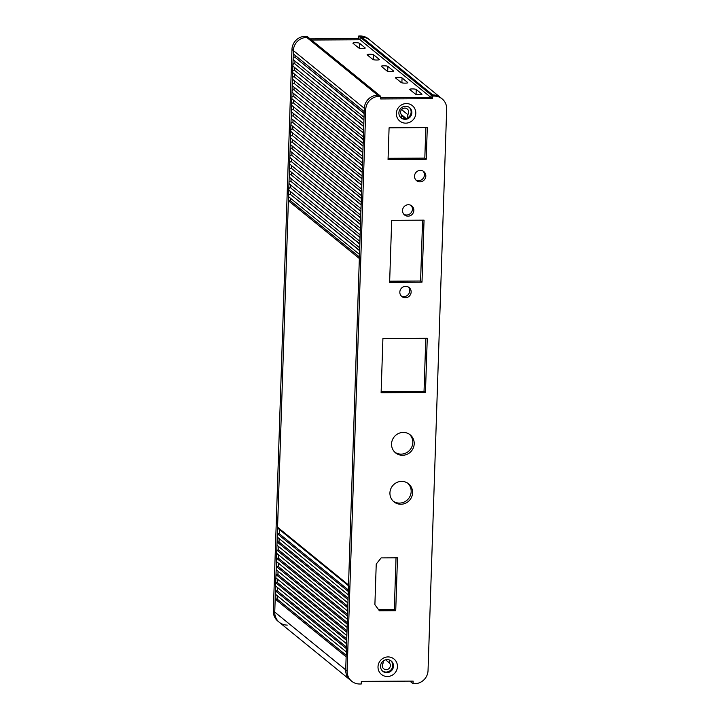 <?xml version="1.0" encoding="UTF-8"?>
<svg xmlns="http://www.w3.org/2000/svg" width="720" height="720" viewBox="0 0 720 720"><rect width="100%" height="100%" fill="white"/><g stroke="black" fill="none" stroke-linecap="round" stroke-linejoin="round"><path stroke-width="1.08" d="M409.77 89.514L415.449 94.131A3.312 0.567 -178.1 0 0 419.031 94.689A3.312 0.567 -178.1 0 0 422.001 94.221A3.312 0.567 -178.1 0 0 421.92 94.095L416.241 89.478A3.312 0.567 -178.1 0 0 412.659 88.92A3.312 0.567 -178.1 0 0 409.689 89.379A3.312 0.567 -178.1 0 0 409.77 89.514M395.577 77.958A3.312 0.567 -178.1 0 1 395.505 77.832A3.312 0.567 -178.1 0 1 398.466 77.364A3.312 0.567 -178.1 0 1 402.048 77.922L407.727 82.548A3.312 0.567 -178.1 0 1 407.808 82.674A3.312 0.567 -178.1 0 1 404.838 83.142A3.312 0.567 -178.1 0 1 401.256 82.575L395.577 77.958M381.384 66.402A3.312 0.567 -178.1 0 1 381.312 66.276A3.312 0.567 -178.1 0 1 384.273 65.817A3.312 0.567 -178.1 0 1 387.864 66.375L393.534 70.992A3.312 0.567 -178.1 0 1 393.615 71.118A3.312 0.567 -178.1 0 1 390.645 71.586A3.312 0.567 -178.1 0 1 387.063 71.028L381.384 66.402M353.007 43.299A3.312 0.567 -178.1 0 1 352.926 43.173A3.312 0.567 -178.1 0 1 355.896 42.705A3.312 0.567 -178.1 0 1 359.478 43.263L365.157 47.889A3.312 0.567 -178.1 0 1 365.229 48.015A3.312 0.567 -178.1 0 1 362.268 48.483A3.312 0.567 -178.1 0 1 358.677 47.925L353.007 43.299M360.072 39.78L311.562 40.032L360.072 39.78L360.162 37.161L360.072 39.78L358.659 38.619L358.74 36.009L360.36 36A13.266 12.744 -50.9 0 1 368.298 38.772L369.72 39.933A13.266 12.744 129.1 0 0 361.782 37.152L360.162 37.161L361.782 37.152A13.266 12.744 -50.9 0 1 369.72 39.933L440.676 97.686A13.266 12.744 129.1 0 0 432.738 94.914L431.118 94.923L431.037 97.533L380.7 97.803L431.037 97.533L360.072 39.78M367.2 54.855A3.312 0.567 -178.1 0 1 367.119 54.729A3.312 0.567 -178.1 0 1 370.089 54.261A3.312 0.567 -178.1 0 1 373.671 54.819L379.35 59.436A3.312 0.567 -178.1 0 1 379.422 59.571A3.312 0.567 -178.1 0 1 376.461 60.03A3.312 0.567 -178.1 0 1 372.87 59.472L367.2 54.855M413.046 683.712L414.666 683.703A13.266 12.744 129.1 0 0 428.04 670.572L446.67 109.062A13.266 12.744 129.1 0 0 442.098 98.847A13.266 12.744 129.1 0 0 434.16 96.075L432.54 96.075L432.45 98.694L380.664 98.973L380.754 96.354L379.134 96.363A13.266 12.744 129.1 0 0 365.751 109.494L347.121 671.013A13.266 12.744 129.1 0 0 351.702 681.228A13.266 12.744 129.1 0 0 359.64 684L361.26 683.991L361.341 681.381L413.136 681.102L413.046 683.712L411.624 682.56L411.678 681.111L411.624 682.56L409.86 681.12M347.121 671.013L345.708 669.852L346.14 656.802L275.184 599.049L274.752 612.099A13.266 12.744 129.1 0 0 279.324 622.314A13.266 12.744 -50.9 0 1 274.752 612.099L293.373 50.58L293.265 53.847L364.221 111.6L364.329 108.342L345.708 669.852A13.266 12.744 129.1 0 0 350.28 680.067L351.702 681.228M346.194 655.254L277.119 599.031L275.184 599.049M277.236 595.701L277.119 599.031M346.302 651.924L275.346 594.162L275.454 590.886L346.41 648.648L346.302 651.924M346.464 647.091L277.398 590.877L275.454 590.886M277.506 587.538L277.398 590.877M346.572 643.761L275.616 585.999L275.724 582.723L346.68 640.485L346.572 643.761M346.734 638.937L277.668 582.714L275.724 582.723M277.776 579.375L277.668 582.714M346.842 635.598L275.886 577.836L275.994 574.56L346.95 632.322L346.842 635.598M347.004 630.774L277.938 574.551L275.994 574.56M278.046 571.221L277.938 574.551M347.112 627.435L276.156 569.682L276.264 566.397L347.22 624.159L347.112 627.435M347.274 622.611L278.208 566.388L276.264 566.397M278.316 563.058L278.208 566.388M347.382 619.272L276.426 561.519L276.534 558.234L347.49 615.996L347.382 619.272M347.544 614.448L278.478 558.225L276.534 558.234M278.586 554.895L278.478 558.225M347.652 611.118L276.696 553.356L276.804 550.08L347.76 607.833L347.652 611.118M347.814 606.285L278.748 550.062L276.804 550.08M278.856 546.732L278.748 550.062M347.922 602.955L276.966 545.193L277.074 541.917L348.03 599.679L347.922 602.955M348.084 598.122L279.018 541.908L277.074 541.917M279.126 538.569L279.018 541.908M348.192 594.792L277.236 537.03L277.344 533.754L348.309 591.516L348.192 594.792M348.354 589.968L279.288 533.745L277.344 533.754M279.432 529.542L279.288 533.745M349.092 586.251A1.656 1.593 129.1 0 1 348.525 584.973L359.352 258.516L288.396 200.754L277.56 527.211A1.656 1.593 129.1 0 0 278.136 528.489L348.498 585.765M359.406 256.959L290.34 200.745L288.396 200.754M290.421 198.18L290.34 200.745M359.622 250.434L290.232 194.211A1.656 1.593 129.1 0 0 289.125 197.136L359.487 254.403M290.637 191.655L290.556 194.211M359.838 243.9L290.448 187.686A1.656 1.593 129.1 0 0 289.341 190.602L359.703 247.878M290.853 185.13L290.772 187.686M360.054 237.375L290.664 181.152A1.656 1.593 129.1 0 0 289.557 184.077L359.919 241.344M291.069 178.596L290.988 181.152M360.27 230.85L290.88 174.627A1.656 1.593 129.1 0 0 289.782 177.543L360.135 234.819M291.285 172.071L291.204 174.627M360.486 224.316L291.096 168.093A1.656 1.593 129.1 0 0 289.998 171.018L360.351 228.285M291.501 165.537L291.42 168.093M360.702 217.791L291.312 161.568A1.656 1.593 129.1 0 0 290.214 164.484L360.567 221.76M291.717 159.012L291.636 161.568M360.918 211.257L291.528 155.034A1.656 1.593 129.1 0 0 290.43 157.959L360.783 215.226M291.933 152.478L291.852 155.034M361.134 204.732L291.744 148.509A1.656 1.593 129.1 0 0 290.646 151.425L361.008 208.701M292.158 145.953L292.068 148.509M361.35 198.198L291.96 141.984A1.656 1.593 129.1 0 0 290.862 144.9L361.224 202.167M292.374 139.419L292.284 141.975M361.566 191.673L292.176 135.45A1.656 1.593 129.1 0 0 291.078 138.366L361.44 195.642M292.59 132.894L292.5 135.45M361.782 185.139L292.392 128.925A1.656 1.593 129.1 0 0 291.294 131.841L361.656 189.117M292.806 126.36L292.716 128.916M361.998 178.614L292.608 122.391A1.656 1.593 129.1 0 0 291.51 125.307L361.872 182.583M293.022 119.835L292.932 122.391M362.214 172.08L292.824 115.866A1.656 1.593 129.1 0 0 291.726 118.782L362.088 176.058M293.238 113.301L293.148 115.857M362.439 165.555L293.049 109.332A1.656 1.593 129.1 0 0 291.942 112.248L362.304 169.524M293.454 106.776L293.364 109.332M362.655 159.021L293.265 102.807A1.656 1.593 129.1 0 0 292.158 105.723L362.52 162.999M293.67 100.242L293.589 102.807M362.871 152.496L293.481 96.273A1.656 1.593 129.1 0 0 292.374 99.189L362.736 156.465M293.886 93.717L293.805 96.273M363.087 145.962L293.697 89.748A1.656 1.593 129.1 0 0 292.59 92.664L362.952 149.94M294.102 87.183L294.021 89.748M363.303 139.437L293.913 83.214A1.656 1.593 129.1 0 0 292.806 86.139L363.168 143.406M294.318 80.658L294.237 83.214M363.519 132.903L294.129 76.689A1.656 1.593 129.1 0 0 293.031 79.605L363.384 136.881M294.534 74.124L294.453 76.689M363.735 126.378L294.345 70.155A1.656 1.593 129.1 0 0 293.247 73.08L363.6 130.347M294.75 67.599L294.669 70.155M363.951 119.844L294.561 63.63A1.656 1.593 129.1 0 0 293.463 66.546L363.816 123.822M294.966 61.074L294.885 63.63M364.167 113.319L294.777 57.096A1.656 1.593 129.1 0 0 293.679 60.021L364.032 117.288M295.155 55.386L295.101 57.096M380.754 96.354L379.332 95.202L377.712 95.211L306.756 37.449A13.266 12.744 129.1 0 0 293.373 50.58A13.266 12.744 -50.9 0 1 306.756 37.449L308.376 37.44L306.756 37.449L305.334 36.297L306.954 36.288L379.332 95.202L377.712 95.211A13.266 12.744 129.1 0 0 364.329 108.342L291.96 49.428A13.266 12.744 -50.9 0 1 305.334 36.297M442.098 98.847L440.676 97.686A13.266 12.744 129.1 0 0 432.738 94.914L431.118 94.923L358.74 36.009M389.718 660.105L389.619 663.093A4.14 3.987 -50.9 0 1 383.688 668.772A4.14 3.987 -50.9 0 1 383.148 663.129L383.211 660.996M401.229 117.873L401.337 114.669A4.14 3.987 -50.9 0 1 407.277 108.99A4.14 3.987 -50.9 0 1 407.817 114.633L407.709 117.837M389.619 663.093L385.605 659.826M407.817 114.633L401.634 109.602M425.799 338.301L424.035 391.338L381.15 391.563M425.457 392.49L381.114 392.724L382.914 338.535L427.257 338.292L425.457 392.49L424.035 391.338M378.009 666.765A9.945 9.558 129.1 0 0 392.292 675.171A9.945 9.558 129.1 0 0 392.859 658.206A9.945 9.558 129.1 0 0 378.009 666.765M380.538 666.171A6.633 6.372 129.1 0 0 393.057 668.25A6.633 6.372 129.1 0 0 384.381 660.276A6.633 6.372 129.1 0 0 380.538 666.171M381.15 557.901L376.236 564.066L374.895 604.665L379.395 610.785L395.73 610.695L397.485 557.811L381.15 557.901M396.369 113.409A9.945 9.558 129.1 0 0 410.652 121.815A9.945 9.558 129.1 0 0 411.21 104.85A9.945 9.558 129.1 0 0 396.369 113.409M421.992 282.177L389.628 282.357L391.689 220.329L424.053 220.149L421.992 282.177L420.579 281.025L389.664 281.196M405.297 297.774A5.805 5.58 129.1 0 0 409.149 287.559A5.805 5.58 129.1 0 0 401.166 288.54A5.805 5.58 129.1 0 0 405.297 297.774M408.006 216.162A5.805 5.58 129.1 0 0 411.858 205.947A5.805 5.58 129.1 0 0 403.866 206.928A5.805 5.58 129.1 0 0 408.006 216.162M400.878 504.252A11.601 11.151 129.1 0 0 411.831 496.521A11.601 11.151 129.1 0 0 408.582 483.822A11.601 11.151 129.1 0 0 392.607 485.784A11.601 11.151 129.1 0 0 393.93 501.822A11.601 11.151 129.1 0 0 400.878 504.252M402.498 455.283A11.601 11.151 129.1 0 0 413.451 447.552A11.601 11.151 129.1 0 0 410.202 434.853A11.601 11.151 129.1 0 0 394.227 436.815A11.601 11.151 129.1 0 0 395.55 452.853A11.601 11.151 129.1 0 0 402.498 455.283M419.985 181.818A5.805 5.58 129.1 0 0 423.837 171.612A5.805 5.58 129.1 0 0 415.854 172.584A5.805 5.58 129.1 0 0 419.985 181.818M427.284 127.602L389.088 127.809L388.044 159.48L426.231 159.273L427.284 127.602M382.482 670.977A6.633 6.372 129.1 0 0 390.834 660.717M398.889 112.815A6.633 6.372 129.1 0 0 411.408 114.894A6.633 6.372 129.1 0 0 402.741 106.92A6.633 6.372 129.1 0 0 398.889 112.815M400.833 117.621A6.633 6.372 129.1 0 0 409.185 107.361M378.54 609.624L394.308 609.543L396.027 557.82M422.595 220.158L420.579 281.025M379.134 96.363L377.712 95.211A13.266 12.744 129.1 0 0 364.329 108.342L365.751 109.494M432.54 96.075L431.118 94.923L431.037 97.533L432.45 98.694M279.324 622.314L277.902 621.153A13.266 12.744 -50.9 0 1 273.33 610.938L345.708 669.852A13.266 12.744 129.1 0 0 350.28 680.067L279.324 622.314A13.266 12.744 -50.9 0 0 287.262 625.086M401.166 295.92A5.805 5.58 129.1 0 0 408.393 287.046M403.875 214.308A5.805 5.58 129.1 0 0 411.102 205.434M393.246 501.21A11.601 11.151 129.1 0 0 399.456 503.091A11.601 11.151 129.1 0 0 410.238 495.801A11.601 11.151 129.1 0 0 407.844 483.273M394.866 452.241A11.601 11.151 129.1 0 0 401.085 454.122A11.601 11.151 129.1 0 0 411.858 446.832A11.601 11.151 129.1 0 0 409.473 434.304M415.854 179.973A5.805 5.58 129.1 0 0 423.081 171.09M388.08 158.31L424.818 158.112L425.826 127.611M426.231 159.273L424.818 158.112M395.73 610.695L394.308 609.543M273.33 610.938L291.96 49.428M310.14 38.88L358.659 38.619M416.079 94.383L416.241 89.478M348.525 584.973L277.56 527.211M359.613 250.695L290.232 194.211M359.829 244.161L290.448 187.686M360.045 237.636L290.664 181.152M360.261 231.102L290.88 174.627M360.477 224.577L291.096 168.093M360.693 218.043L291.312 161.568M360.909 211.518L291.528 155.034M361.125 204.984L291.744 148.509M361.341 198.459L291.96 141.984M361.557 191.925L292.176 135.45M361.773 185.4L292.392 128.925M361.989 178.866L292.608 122.391M362.214 172.341L292.824 115.866M362.43 165.807L293.049 109.332M362.646 159.282L293.265 102.807M362.862 152.757L293.481 96.273M363.078 146.223L293.697 89.748M363.294 139.698L293.913 83.214M363.51 133.164L294.129 76.689M363.726 126.639L294.345 70.155M363.942 120.105L294.561 63.63M364.158 113.58L294.777 57.096M434.16 96.075L360.36 36M406.152 118.494L401.202 114.471M373.509 59.724L373.671 54.819M359.316 48.177L359.478 43.263M387.702 71.28L387.864 66.375M401.886 82.827L402.048 77.922M401.319 115.371L405.36 118.665"/></g></svg>
